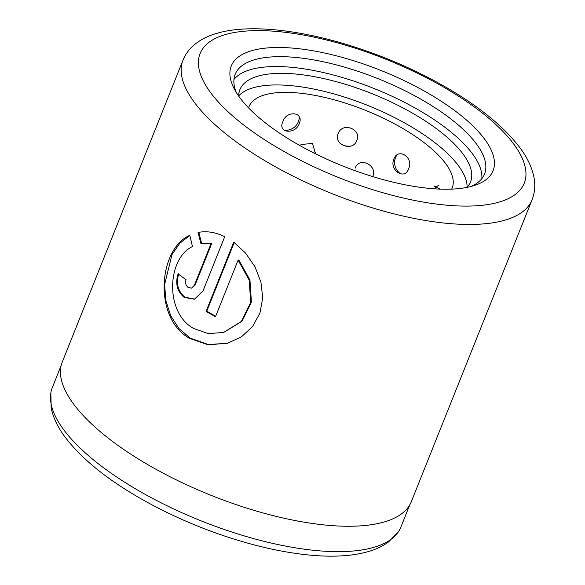 <?xml version="1.0" encoding="UTF-8"?>
<svg xmlns="http://www.w3.org/2000/svg" width="585" height="585" viewBox="0 0 585 585"><rect width="100%" height="100%" fill="white"/><g stroke="black" fill="none" stroke-linecap="round" stroke-linejoin="round"><path stroke-width="0.88" d="M61.176 365.457L52.328 387.577A187.719 68.496 21.8 0 0 50.858 392.864A187.719 68.496 21.8 0 0 170.52 507.444A187.719 68.496 21.8 0 0 373.661 547.399A187.719 68.496 21.8 0 0 398.334 531.838A187.719 68.496 21.8 0 0 400.908 527.005L409.756 504.877M192.472 246.563C167.251 258.256 164.422 312.405 193.591 328.456L208.26 333.625L223.653 332.448L241.32 321.45L250.694 302.416L249.225 280.208L238.124 260.128L215.477 316.741A187.982 68.591 -158.2 0 1 206.081 311.352L233.751 242.168L245.554 253.086L254.921 266.672L260.903 281.926L262.738 297.802L259.93 313.099L252.566 326.518L241.393 336.85L227.631 343.241L208.106 344.806L189.62 338.371C152.751 317.955 158.593 248.749 189.796 235.331L192.472 246.563M189.825 235.47L179.873 243.192L172.019 254.548L164.619 284.507L165.862 300.566L170.652 315.622L178.93 328.507L190.315 338.174L208.45 344.558L227.66 343.227M186.037 279.674C185.065 282.877 185.774 285.48 188.158 287.498L191.522 288.112L194.337 285.378L211.031 243.638L200.94 243.645L198.066 232.464C206.571 230.768 215.455 232.172 224.72 236.676L203.002 290.979L194.41 299.22L184.187 297.414C177.123 291.345 175.098 283.498 178.103 273.86A187.982 68.591 21.8 0 0 186.037 279.674M178.813 273.656C175.807 283.294 177.833 291.147 184.889 297.217L194.732 299.118M251.74 50.683A140.985 51.443 -158.2 0 1 433.046 96.123A140.985 51.443 -158.2 0 1 475.13 185.248A140.985 51.443 -158.2 0 1 472.622 186.037A140.985 51.443 -158.2 0 1 340.762 165.189A140.985 51.443 -158.2 0 1 234.256 88.905A140.985 51.443 -158.2 0 1 251.74 50.683M471.049 186.469A134.272 48.994 21.8 0 0 484.534 174.03A134.272 48.994 21.8 0 0 404.71 90.595A134.272 48.994 21.8 0 0 254.68 59.707A134.272 48.994 21.8 0 0 235.185 74.295A134.272 48.994 21.8 0 0 236.369 92.598M384.082 522.003A187.982 68.591 -158.2 0 1 174.037 478.757A187.982 68.591 -158.2 0 1 62.288 361.954L182.995 60.153A187.982 68.591 -158.2 0 0 294.745 176.962A187.982 68.591 -158.2 0 0 504.789 220.201A187.982 68.591 -158.2 0 0 532.079 199.777L411.365 501.579A187.982 68.591 -158.2 0 1 384.082 522.003M233.949 79.523A134.272 48.994 -158.2 0 1 250.731 69.578A134.272 48.994 -158.2 0 1 394.305 97.329A134.272 48.994 -158.2 0 1 481.821 178.666M198.776 232.26L201.635 243.44L211.031 243.638M201.635 243.44L200.94 243.645M211.726 243.44L195.032 285.18L191.522 288.112M234.227 242.519L206.776 311.147L206.081 311.352M206.776 311.147A186.644 68.101 21.8 0 0 215.668 316.258M223.653 332.448L242.036 321.238L251.418 302.174L249.941 280.003L238.819 259.923L238.124 260.128M440.176 189.123L434.392 186.22M408.601 168.765C414.151 157.621 398.114 147.076 393.888 159.083C388.893 170.081 404.9 180.685 408.601 168.765M372.645 176.707C378.195 165.475 359.197 156.115 355.183 168.173M356.748 140.524C362.225 129.168 342.115 121.57 338.262 133.607C332.85 144.641 352.996 152.18 356.748 140.524M315.439 153.701L312.544 143.449L300.953 144.502M299.249 123.669C304.39 111.998 286.526 109.863 282.855 121.709C277.305 132.875 295.132 135.076 299.249 123.669M248.566 107.874A109.432 39.926 -158.2 0 1 248.969 106.741A109.432 39.926 -158.2 0 1 261.056 96.137A109.432 39.926 -158.2 0 1 383.694 118.346A109.432 39.926 -158.2 0 1 452.183 188.019A109.432 39.926 -158.2 0 1 451.686 189.116M466.991 187.397A124.203 45.316 21.8 0 0 470.537 181.898A124.203 45.316 21.8 0 0 399.862 106.309A124.203 45.316 21.8 0 0 261.824 75.172A124.203 45.316 21.8 0 0 239.894 89.644A124.203 45.316 21.8 0 0 238.673 96.072M467.115 187.258A124.203 45.316 21.8 0 0 387.665 114.185A124.203 45.316 21.8 0 0 257.188 86.777A124.203 45.316 21.8 0 0 238.673 95.889M225.444 34.566A174.557 63.692 21.8 0 0 272.01 144.415A174.557 63.692 21.8 0 0 498.917 202.147A174.557 63.692 21.8 0 0 452.351 92.306A174.557 63.692 21.8 0 0 225.444 34.566M195.032 285.18L194.337 285.378M532.079 199.777C534.734 192.911 535.421 185.759 534.142 178.315C532.291 168.085 527.582 157.935 520.021 147.873C504.299 127.084 480 107.099 447.123 87.918C413.324 68.408 377.142 53.147 338.576 42.142C288.215 28.058 244.786 25.104 217.079 33.279C207.631 35.919 199.675 40.072 193.211 45.732C188.67 49.791 185.262 54.602 182.995 60.153M50.858 392.864L51.18 408.001C53.213 417.712 57.798 427.357 64.95 436.929C83.633 461.448 113.468 484.519 154.462 506.149C183.31 521.213 213.379 533.257 244.669 542.288C269.612 549.41 292.88 553.812 314.489 555.494C335.3 557.11 353.135 555.838 368.002 551.67C375.855 549.447 382.707 546.2 388.55 541.929L398.334 531.838M438.721 185.262A13.426 13.426 0 0 0 434.83 188.838M396.82 155.157A13.426 13.426 0 0 0 401.069 174.052M339.98 143.215A13.426 13.426 0 0 0 351.154 145.928M284.054 130.155A13.426 13.426 0 0 0 299.264 116.854M315.074 153.599A13.426 13.426 0 0 0 315.907 152.151"/></g></svg>
